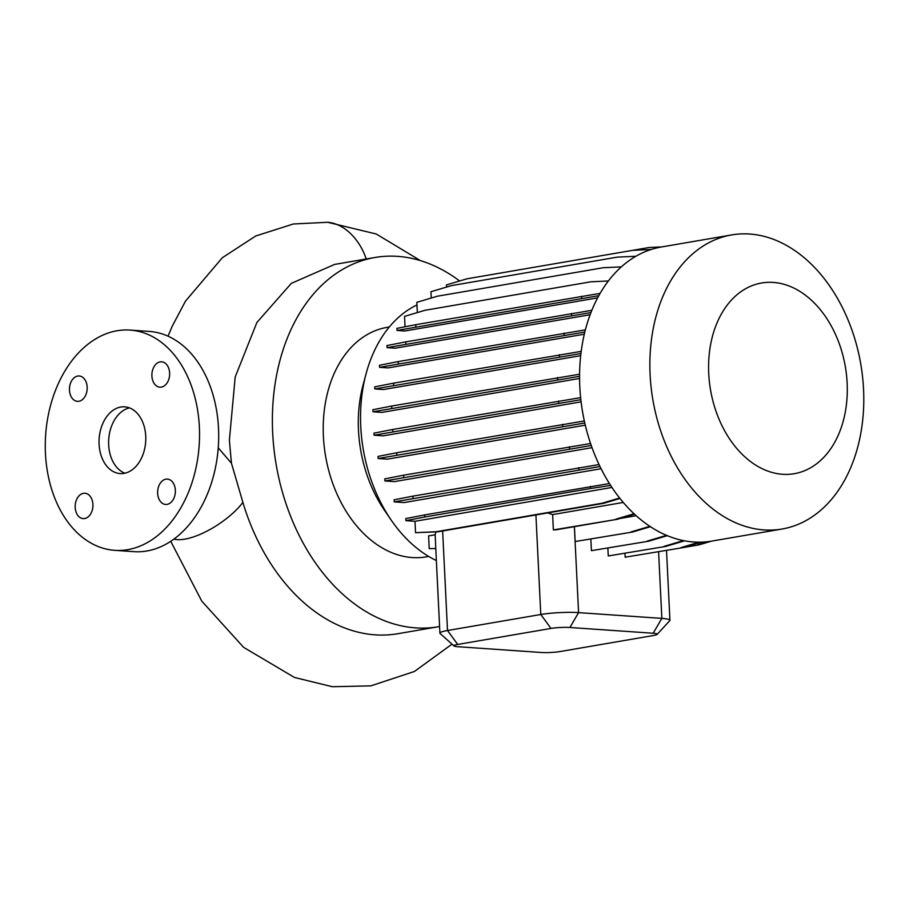 <?xml version="1.0" encoding="UTF-8"?>
<svg xmlns="http://www.w3.org/2000/svg" width="909" height="909" viewBox="0 0 909 909"><rect width="100%" height="100%" fill="white"/><g stroke="black" fill="none" stroke-linecap="round" stroke-linejoin="round"><path stroke-width="1.36" d="M165.881 479.168A12.715 8.863 -86 0 0 157.621 492.224A12.715 8.863 -86 0 0 165.631 504.45A12.715 8.863 -86 0 0 167.12 504.37A12.715 8.863 -86 0 0 175.38 491.314A12.715 8.863 -86 0 0 167.381 479.088A12.715 8.863 -86 0 0 165.881 479.168M83.435 493.326A12.715 8.863 -86 0 0 75.163 506.381A12.715 8.863 -86 0 0 83.174 518.607A12.715 8.863 -86 0 0 84.662 518.539A12.715 8.863 -86 0 0 92.934 505.472A12.715 8.863 -86 0 0 84.923 493.246A12.715 8.863 -86 0 0 83.435 493.326M77.697 376.053A12.715 8.863 -86 0 0 69.436 389.109A12.715 8.863 -86 0 0 77.435 401.335A12.715 8.863 -86 0 0 78.935 401.255A12.715 8.863 -86 0 0 87.196 388.2A12.715 8.863 -86 0 0 79.197 375.974A12.715 8.863 -86 0 0 77.697 376.053M160.154 361.884A12.715 8.863 -86 0 0 151.883 374.951A12.715 8.863 -86 0 0 159.893 387.177A12.715 8.863 -86 0 0 161.382 387.098A12.715 8.863 -86 0 0 169.653 374.031A12.715 8.863 -86 0 0 161.643 361.816A12.715 8.863 -86 0 0 160.154 361.884M124.931 473.203A33.451 23.316 94 0 1 108.66 444.876A33.451 23.316 94 0 1 129.453 407.88M99.092 444.217A33.451 23.316 94 0 1 124.715 406.834A33.451 23.316 94 0 1 145.735 436.206A33.451 23.316 94 0 1 120.102 473.578A33.451 23.316 94 0 1 99.092 444.217M199.366 426.991A110.398 76.947 94 0 1 114.795 550.343A110.398 76.947 94 0 1 45.45 453.432A110.398 76.947 94 0 1 130.021 330.081A110.398 76.947 94 0 1 199.366 426.991M130.021 330.081L149.167 331.41A110.398 76.947 94 0 1 218.512 428.321A110.398 76.947 94 0 1 133.93 551.661L114.795 550.343M168.04 336.194L172.142 326.376L185.47 301.152L222.319 257.736L255.77 235.965L293.357 223.989L327.706 222.285A47.632 33.383 69.2 0 1 366.247 258.985M218.251 447.853L231.454 463.26L229.375 440.286L235.192 377.008L256.883 322.479L291.3 283.381L334.58 264.428M173.983 539.094A47.632 17.839 -33.6 0 0 241.851 503.745A47.632 17.839 -33.6 0 0 242.896 502.416L231.454 463.26M389.302 326.979L386.961 327.388A116.409 82.287 80.3 0 0 323.399 436.354A116.409 82.287 80.3 0 0 426.378 556.853L428.707 556.456M416.958 304.947A136.089 96.195 80.3 0 0 366.054 373.86L363.009 385.257A116.409 82.287 80.3 0 0 358.487 430.332A116.409 82.287 80.3 0 0 384.484 510.279L391.154 520.016A136.089 96.195 80.3 0 0 436.365 560.558M366.054 373.86A136.089 96.195 80.3 0 0 360.759 426.548A136.089 96.195 80.3 0 0 391.154 520.016M731.575 234.931L661.263 247.009A149.201 105.467 80.3 0 0 579.806 386.666A149.201 105.467 80.3 0 0 711.781 541.094L782.081 529.015A149.201 105.467 80.3 0 0 863.55 389.359A149.201 105.467 80.3 0 0 731.575 234.931A149.201 105.467 80.3 0 0 650.105 374.599A149.201 105.467 80.3 0 0 782.081 529.015M708.736 373.565A96.74 68.391 80.3 0 0 782.638 474.282A96.74 68.391 80.3 0 0 847.143 383.132A96.74 68.391 80.3 0 0 773.252 282.415A96.74 68.391 80.3 0 0 708.736 373.565M459.636 280.983A187.334 132.419 80.3 0 0 374.962 257.486A187.334 132.419 80.3 0 0 272.677 432.854A187.334 132.419 80.3 0 0 438.388 626.744L397.869 633.709A187.334 132.419 -99.7 0 1 242.896 502.416M438.388 626.744A187.334 132.419 80.3 0 0 439.592 626.528M435.172 534.753L435.797 548.513L429.218 548.638L428.605 535.89L435.172 534.753L435.956 531.901M547.797 512.915L552.627 514.585L623.301 502.438M600.02 466.522L394.267 501.882L404.05 502.563L601.099 468.714M591.27 445.501L384.893 480.952L394.404 481.611L592.043 447.671M584.794 423.003L378.11 458.511L387.382 459.147L585.294 425.162M580.851 399.699L374.099 435.218L383.178 435.843L581.101 401.846M579.556 376.303L373.008 411.788L381.871 412.402L579.567 378.451M580.919 353.521L374.849 388.927L383.507 389.529L580.669 355.669M584.805 332.046L379.587 367.327L388.018 367.906L584.282 334.205M590.918 312.56L387.052 347.636L395.222 348.192L590.089 314.73M598.77 295.686L397.051 330.444L404.869 330.978L597.588 297.879M620.063 518.471L636.209 515.698M454.034 645.958L440.126 633.528A26.759 3.216 -2.8 0 1 439.911 633.153A26.759 3.216 -2.8 0 1 447.501 630.516L540.787 614.495A26.759 3.216 -2.8 0 1 578.578 612.621L661.854 618.381A26.759 3.216 -2.8 0 1 669.933 620.279A26.759 3.216 -2.8 0 1 669.751 620.677L657.127 634.391A13.385 1.602 177.2 0 0 653.173 633.243L569.909 627.494A13.385 1.602 177.2 0 0 551.002 628.426L457.716 644.447A13.385 1.602 177.2 0 0 454.034 645.958A13.385 1.602 177.2 0 0 457.966 646.719L541.23 652.48A13.385 1.602 177.2 0 0 560.137 651.537L653.423 635.516A13.385 1.602 177.2 0 0 657.127 634.391M625.165 557.194L682.534 547.695L625.165 557.194L624.983 553.445M608.257 555.956L665.627 546.457L608.257 555.956L607.882 548.207M591.418 550.672L648.787 541.185L591.418 550.672L590.861 539.196M575.147 541.525L632.516 532.038L575.147 541.525L574.42 526.652M553.376 529.913A26.759 3.216 -2.8 0 1 556.41 529.754L617.313 519.289L553.376 529.913L552.627 514.585M635.868 256.258L617.279 257.133L451.443 285.619L430.946 291.732L431.252 298.027M435.775 548.513L429.218 548.638M634.527 514.153L617.313 519.289M634.073 513.744L615.813 519.187M649.89 526.311L631.016 531.935M650.469 526.686L632.516 532.038M711.474 541.15L698.987 544.866L685.431 546.832M698.987 544.866L682.568 547.684L701.169 542.15M707.918 541.65L697.487 544.764M666.57 535.333L647.276 541.082M667.342 535.651L648.787 541.185M683.454 540.594L664.115 546.354M684.579 540.81L665.627 546.457M699.214 542.173L681.023 547.593M373.008 411.788L372.906 409.709L391.677 406.039L579.578 374.201M557.615 379.632L557.512 377.553M391.779 408.118L391.677 406.039M661.922 246.896L649.253 247.487L483.395 275.984M379.587 367.327L379.485 365.248L398.256 361.577L585.351 329.865M564.194 335.171L564.091 333.092M398.358 363.657L398.256 361.577M378.11 458.511L378.008 456.42L396.779 452.75L584.339 420.969M562.716 426.355L562.614 424.276M396.881 454.841L396.779 452.75M651.23 249.452L632.8 250.316L466.965 278.802L446.467 284.915L446.569 287.074M374.099 435.218L373.997 433.138L392.779 429.468L580.635 397.631M558.705 403.062L558.603 400.983M392.881 431.548L392.779 429.468M620.006 498.45L603.633 503.325L437.797 531.81L415.538 532.685L414.981 521.289L405.937 520.664L405.834 518.584L424.617 514.914L609.45 483.543M619.654 497.996L602.122 503.222L436.297 531.708L415.538 532.685M603.633 503.325L602.122 503.222M437.797 531.81L436.297 531.708M611.984 487.451L414.981 521.289M610.678 485.451L590.543 488.508L590.452 486.429M590.543 488.508L424.719 516.994L424.617 514.914M424.719 516.994L405.937 520.664M374.849 388.927L374.747 386.848L393.529 383.178L581.181 351.374M559.455 356.782L559.353 354.692M393.631 385.257L393.529 383.178M384.893 480.952L384.791 478.873L403.573 475.202L590.577 443.501M569.5 448.807L569.398 446.717M403.676 477.282L403.573 475.202M397.051 330.444L396.949 328.354L415.731 324.683L600.065 293.391M608.326 280.972L590.884 281.801L425.06 310.276L404.55 316.389L405.062 326.774M581.658 298.288L581.555 296.209M415.822 326.774L415.731 324.683M621.279 266.882L603.167 267.735L437.331 296.22L416.833 302.333L417.333 312.582M394.267 501.882L394.165 499.802L412.947 496.132L599.076 464.567M578.874 469.737L578.772 467.646M413.05 498.212L412.947 496.132M387.052 347.636L386.961 345.545L405.732 341.875L591.804 310.321M571.67 315.48L571.568 313.4M405.834 343.966L405.732 341.875M653.173 633.243L661.854 618.381L658.593 551.808M569.909 627.494L578.578 612.621L574.374 526.663M551.002 628.426L540.787 614.495L535.912 514.96M457.716 644.447L447.501 630.516L442.638 530.981M327.683 222.296L376.269 233.999L420.424 260.622M170.756 541.332L201.798 601.167L243.601 647.344L294.436 677.444L332.308 686.715L370.872 685.852L414.402 671.49L452.023 644.151M669.933 620.279L666.513 550.445M334.41 264.451L374.962 257.486M439.911 633.153L435.775 548.445"/></g></svg>
